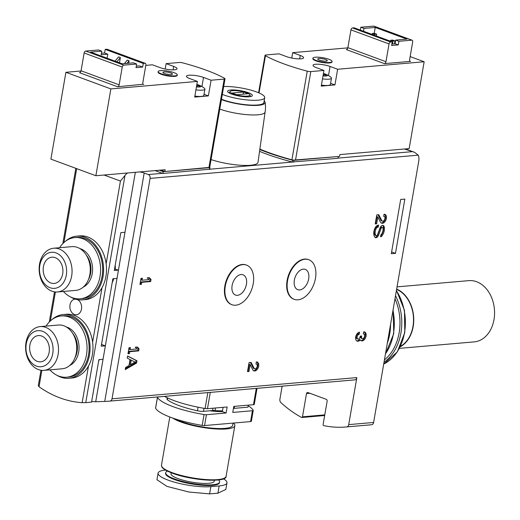 <?xml version="1.0" encoding="UTF-8"?>
<svg xmlns="http://www.w3.org/2000/svg" width="520" height="520" viewBox="0 0 520 520"><rect width="100%" height="100%" fill="white"/><g stroke="black" fill="none" stroke-linecap="round" stroke-linejoin="round"><path stroke-width="0.78" d="M282.146 386.172L279.897 399.21A3.139 2.346 -95 0 0 280.917 402.603A131.742 98.514 -95 0 0 301.555 417.424A0.943 0.702 -95 0 0 302.478 416.812L306.488 393.621L310.005 393.315M395.466 253.357L391.32 253.714L400.693 199.453L404.846 199.089L395.466 253.357L391.625 251.94M256.288 388.414L253.474 404.69L233.792 406.4L232.752 412.432L252.434 410.722A3.139 0.689 9.8 0 0 253.233 410.41A3.139 0.689 9.8 0 0 253.208 410.293A48.932 10.79 9.8 0 0 248.157 405.801M223.08 407.329L222.346 411.613L226.115 413.004L227.156 406.972L207.474 408.681A3.139 0.689 9.8 0 1 205.094 408.519A48.932 10.79 9.8 0 1 164.522 396.37M127.666 172.978A9.412 5.896 110.3 0 0 124.989 175.442L85.748 402.623L91.559 402.116L98.898 359.632L103.044 359.268L95.706 401.759L104.734 401.421A131.742 98.514 -95 0 0 109.051 401.174A131.742 98.514 -95 0 0 110.019 401.082A3.139 2.346 -95 0 0 112.021 398.808L150.091 178.406A3.139 2.346 -95 0 0 148.317 174.544L144.183 173.017A6.273 1.385 9.8 0 0 139.756 171.931M101.51 344.487L105.372 345.826L101.218 346.184L112.866 278.772L117.013 278.408L103.044 359.268M114.549 269.022L118.443 270.12L114.296 270.478L120.828 232.642L124.982 232.284L117.013 278.408M164.541 396.376L158.256 396.923A3.139 0.689 9.8 0 0 157.456 397.235A3.139 0.689 9.8 0 0 157.482 397.358A48.932 10.79 9.8 0 0 204.055 414.55A3.139 0.689 9.8 0 0 206.433 414.713L226.115 413.004M155.642 407.986A3.139 0.689 9.8 0 0 155.584 408.09A3.139 0.689 9.8 0 0 155.603 408.207A48.932 10.79 9.8 0 0 202.176 425.406A3.139 0.689 9.8 0 0 204.555 425.562L250.562 421.577A3.139 0.689 9.8 0 0 251.355 421.265L253.233 410.41M91.663 401.492A131.742 98.514 -95 0 0 95.706 401.759M109.051 401.174L353.873 379.957A131.742 98.514 -95 0 0 354.841 379.866A3.139 2.346 -95 0 0 356.844 377.591L348.719 424.625L373.62 422.468L418.769 161.057A9.412 5.896 110.3 0 0 418.223 155.168L414.609 152.328L404.456 148.993M265.109 111.989L258.011 162.279A29.484 6.5 -170.2 0 1 241.293 165.302A29.484 6.5 -170.2 0 1 211.061 159.569M259.558 151.327A94.101 20.755 9.8 0 0 292.188 162L337.994 158.314L338.306 156.507L292.5 160.192A94.101 20.755 9.8 0 1 259.818 149.494M155.064 170.606L162.883 173.492L209.619 169.228M85.748 402.623L82.154 402.662A131.742 98.514 -95 0 1 39.026 386.744L38.318 385.743M359.574 332.195A4.706 2.945 110.3 0 0 355.823 336.343A4.706 2.945 110.3 0 0 357.162 341.133A4.706 2.945 110.3 0 0 360.288 339.911A4.706 2.945 110.3 0 0 361.316 340.776A4.706 2.945 110.3 0 0 365.709 337.382A4.706 2.945 110.3 0 0 364.572 331.949A4.706 2.945 110.3 0 0 363.727 331.838L363.363 333.95A2.509 1.573 110.3 0 1 363.812 334.003A2.509 1.573 110.3 0 1 364.644 335.933A2.509 1.573 110.3 0 1 363.415 338.377A2.197 1.378 110.3 0 1 362.238 338.669A2.197 1.378 110.3 0 1 361.55 336.739L361.673 336.024L360.224 336.147L360.1 336.863A2.197 1.378 110.3 0 1 357.884 339.047A2.197 1.378 110.3 0 1 357.604 338.878A2.509 1.573 110.3 0 1 357.299 336.232A2.509 1.573 110.3 0 1 359.209 334.308L359.574 332.195M375.251 227.643A7.839 4.914 110.3 0 0 374.731 237.036A3.387 2.119 110.3 0 0 375.44 237.614A3.387 2.119 110.3 0 0 378.606 235.177L381.056 228.547A1.508 0.943 110.3 0 1 382.46 227.461A1.508 0.943 110.3 0 1 382.941 228.124A5.804 3.634 110.3 0 1 381.173 234.669A0.63 0.39 110.3 0 1 380.848 234.878L380.634 236.828A2.197 1.378 110.3 0 0 381.745 236.151A7.839 4.914 110.3 0 0 384.241 226.876A3.387 2.119 110.3 0 0 383.195 225.492A3.387 2.119 110.3 0 0 380.029 227.929L377.559 234.605A1.508 0.943 110.3 0 1 376.155 235.683A1.508 0.943 110.3 0 1 375.83 235.417A5.804 3.634 110.3 0 1 375.993 229.028A3.139 1.963 110.3 0 1 378.19 227.091L378.684 225.114L378.339 225.147A4.706 2.945 110.3 0 0 375.251 227.643M376.772 214.89L375.213 223.931L376.662 223.808L377.839 216.977L380.458 222.092A4.706 2.945 110.3 0 0 381.622 223.197A4.706 2.945 110.3 0 0 386.016 219.797A4.706 2.945 110.3 0 0 384.885 214.364A4.706 2.945 110.3 0 0 384.033 214.26L383.669 216.365A2.509 1.573 110.3 0 1 384.124 216.424A2.509 1.573 110.3 0 1 384.728 219.323A2.509 1.573 110.3 0 1 382.382 221.136A2.509 1.573 110.3 0 1 381.765 220.545L378.775 214.714L376.772 214.89M249.08 362.563L247.514 371.605L248.969 371.481L250.146 364.65L252.766 369.772A4.706 2.945 110.3 0 0 253.929 370.871A4.706 2.945 110.3 0 0 258.323 367.478A4.706 2.945 110.3 0 0 257.186 362.043A4.706 2.945 110.3 0 0 256.341 361.933L255.977 364.046A2.509 1.573 110.3 0 1 256.425 364.098A2.509 1.573 110.3 0 1 257.036 366.997A2.509 1.573 110.3 0 1 254.69 368.81A2.509 1.573 110.3 0 1 254.072 368.225L251.082 362.388L249.08 362.563M127.588 356.018L127.218 358.124L130.039 359.554L129.012 365.508L125.606 367.471L125.242 369.584L136.591 363.031L136.981 360.769L127.588 356.018M127.978 353.756L129.428 353.626L129.766 351.669L138.691 350.896L139.055 348.784L137.319 347.003L135.239 347.185L136.981 348.966L130.13 349.557L130.468 347.601L129.019 347.724L127.978 353.756M139.952 284.414L141.407 284.284L141.745 282.328L150.663 281.554L151.028 279.442L149.292 277.661L147.219 277.843L148.954 279.624L142.109 280.215L142.448 278.258L140.998 278.382L139.952 284.414M293.976 299.247A21.112 13.221 -69.7 0 1 293.742 299.163A21.112 13.221 -69.7 0 1 287.092 280.572A21.112 13.221 -69.7 0 1 308.367 259.558A21.112 13.221 -69.7 0 1 308.594 259.642M231.732 304.642A21.112 13.221 -69.7 0 1 231.498 304.558A21.112 13.221 -69.7 0 1 224.848 285.961A21.112 13.221 -69.7 0 1 246.123 264.953A21.112 13.221 -69.7 0 1 246.35 265.038M77.623 299.676A7.839 5.863 85 0 1 81.594 308.165A7.839 5.863 85 0 1 76.421 314.769A7.839 5.863 85 0 1 70.011 304.837A7.839 5.863 85 0 1 75.069 299.143A7.839 5.863 85 0 1 75.368 299.13M124.989 175.442L120.432 181.058L106.145 263.789M253.474 404.69A3.139 0.689 9.8 0 0 254.274 404.378L257.043 388.349M306.488 393.621A1.567 1.17 -95 0 1 307.495 392.476A1.567 1.17 -95 0 1 307.892 392.535L326.248 399.308A1.567 1.17 -95 0 1 327.132 401.238L323.128 424.431A0.943 0.702 -95 0 0 323.739 425.613A131.742 98.514 -95 0 0 345.748 426.991L370.65 424.834A131.742 98.514 -95 0 0 371.618 424.743A3.139 2.346 -95 0 0 373.62 422.468M345.748 426.991A131.742 98.514 -95 0 0 346.716 426.901A3.139 2.346 -95 0 0 348.719 424.625M98.651 361.062A28.23 21.112 -95 0 0 99.301 359.593M101.706 344.474A28.23 21.112 -95 0 0 101.653 343.668M112.19 282.672A28.23 21.112 -95 0 0 113.744 278.694M115.297 268.957A28.23 21.112 -95 0 0 115.193 265.278M209.82 410.787A28.23 6.227 9.8 0 0 222.346 411.613M159.289 170.242L163.196 171.685L209.833 167.356A94.101 20.755 9.8 0 0 209.722 167.291M162.883 173.492L163.196 171.685M223.678 86.495A25.096 5.532 -170.2 0 1 256.588 91.956A25.096 5.532 -170.2 0 1 264.719 97.663A25.096 5.532 -170.2 0 1 248.905 100.087A25.096 5.532 -170.2 0 1 222.313 94.419M248.287 92.671A12.545 2.769 -170.2 0 1 251.927 96.09A12.545 2.769 -170.2 0 1 239.519 96.116A12.545 2.769 -170.2 0 1 227.838 91.93A12.545 2.769 -170.2 0 1 233.922 89.947A12.545 2.769 -170.2 0 1 248.287 92.671M264.719 97.663L263.887 102.486A25.096 5.532 -170.2 0 1 248.072 104.91A25.096 5.532 -170.2 0 1 221.481 99.242M264.18 100.789A26.286 5.798 -170.2 0 1 265.05 102.213A26.286 5.798 -170.2 0 1 249.964 105.333A26.286 5.798 -170.2 0 1 221.416 99.593M265.109 111.969A27.918 6.156 -170.2 0 1 265.103 112.015A27.918 6.156 -170.2 0 1 248.677 114.797A27.918 6.156 -170.2 0 1 219.778 109.096M249.88 94.802A10.075 2.223 -170.2 0 1 239.609 95.583A10.075 2.223 -170.2 0 1 230.197 91.403A10.075 2.223 -170.2 0 1 236.743 90.727A10.075 2.223 -170.2 0 1 246.656 92.814A10.075 2.223 -170.2 0 1 249.88 94.802L250.51 96.441A10.979 2.418 -170.2 0 1 250.549 96.584M228.969 92.859A10.979 2.418 -170.2 0 1 229.06 92.736L230.197 91.403M248.092 93.737L243.503 92.04L232.096 93.028L236.685 94.724L248.092 93.737M243.139 94.166L243.503 92.04M253.233 283.712A21.112 13.221 110.3 0 0 246.584 265.122A21.112 13.221 110.3 0 0 226.869 280.345A21.112 13.221 110.3 0 0 231.959 304.726A21.112 13.221 110.3 0 0 253.233 283.712M246.428 284.303A10.822 6.779 110.3 0 0 243.016 274.775A10.822 6.779 110.3 0 0 232.915 282.575A10.822 6.779 110.3 0 0 235.521 295.074A10.822 6.779 110.3 0 0 246.428 284.303M315.478 278.317A21.112 13.221 110.3 0 0 308.822 259.727A21.112 13.221 110.3 0 0 289.114 274.95A21.112 13.221 110.3 0 0 294.203 299.332A21.112 13.221 110.3 0 0 315.478 278.317M308.672 278.909A10.822 6.779 110.3 0 0 305.26 269.38A10.822 6.779 110.3 0 0 295.159 277.18A10.822 6.779 110.3 0 0 297.765 289.679A10.822 6.779 110.3 0 0 308.672 278.909M140.03 283.985L141.407 284.284M140.491 283.946L140.829 281.99L141.745 282.328M140.829 281.99L149.747 281.216L150.663 281.554M149.747 281.216L150.111 279.103L151.028 279.442M150.111 279.103L148.752 277.713M141.459 278.343L141.193 279.877L142.109 280.215M128.05 353.327L129.428 353.626M128.512 353.288L128.85 351.332L129.766 351.669M128.85 351.332L137.774 350.558L138.691 350.896M137.774 350.558L138.138 348.446L139.055 348.784M138.138 348.446L136.773 347.054M129.48 347.685L129.214 349.219L130.13 349.557M125.411 368.615L135.674 362.694L136.065 360.432L127.562 356.129M136.065 360.432L136.981 360.769M135.674 362.694L136.591 363.031M134.992 362.057L131.216 360.146L130.429 364.689L134.992 362.057M130.429 364.689L129.513 364.351L130.299 359.808L131.216 360.146M247.592 371.183L248.969 371.481M248.053 371.144L249.23 364.312L250.146 364.65M253.494 370.637A4.706 2.945 110.3 0 0 257.406 367.14A4.706 2.945 110.3 0 0 256.704 361.933M250.374 362.453L253.149 367.881A2.509 1.573 110.3 0 0 253.773 368.472L254.69 368.81M375.284 223.509L376.662 223.808M375.746 223.47L376.922 216.639L377.839 216.977M381.186 222.963A4.706 2.945 110.3 0 0 385.099 219.459A4.706 2.945 110.3 0 0 384.404 214.26M378.066 214.773L380.848 220.207A2.509 1.573 110.3 0 0 381.466 220.799L382.382 221.136M375.018 237.361A3.387 2.119 110.3 0 0 377.689 234.839L380.14 228.208L381.056 228.547M382.46 227.461L381.543 227.123A1.508 0.943 110.3 0 0 380.14 228.208M380.575 236.073A2.197 1.378 110.3 0 0 380.822 235.814A7.839 4.914 110.3 0 0 383.325 226.538A3.387 2.119 110.3 0 0 382.7 225.407M378.346 227.078L377.273 226.753A3.139 1.963 110.3 0 0 375.076 228.69A5.804 3.634 110.3 0 0 374.913 235.072A1.508 0.943 110.3 0 0 375.238 235.346L376.155 235.683M377.429 226.739L377.676 225.303M359.209 334.308L358.293 333.97L358.54 332.521M356.726 340.906A4.706 2.945 110.3 0 0 359.365 339.573L360.288 339.911M360.88 340.541A4.706 2.945 110.3 0 0 364.787 337.044A4.706 2.945 110.3 0 0 364.091 331.838M360.678 336.109L360.633 336.401A2.197 1.378 110.3 0 0 361.322 338.332L362.238 338.669M358.293 333.97A2.509 1.573 110.3 0 0 356.382 335.894A2.509 1.573 110.3 0 0 356.688 338.54A2.197 1.378 110.3 0 0 356.967 338.709L357.884 339.047M70.46 296.887A31.993 23.927 -95 0 0 82.375 299.891L85.28 299.637A31.993 23.927 -95 0 0 106.353 265.7A31.993 23.927 -95 0 0 79.755 235.892L76.85 236.139A31.993 23.927 -95 0 0 65.63 241.15M82.375 299.891A31.993 23.927 -95 0 0 103.448 265.947A31.993 23.927 -95 0 0 76.85 236.139M63.401 291.46A30.739 22.991 -95 0 0 80.191 298.818L82.264 298.642A30.739 22.991 -95 0 0 102.512 266.032A30.739 22.991 -95 0 0 76.954 237.393L74.88 237.569A30.739 22.991 -95 0 0 59.611 247.708M83.22 287.118A20.072 15.015 -95 0 0 92.489 266.897A20.072 15.015 -95 0 0 79.879 248.58M80.191 298.818A30.739 22.991 -95 0 0 100.438 266.214A30.739 22.991 -95 0 0 74.88 237.569M43.42 266.76A13.175 9.854 -95 0 0 54.191 283.445A13.175 9.854 -95 0 0 62.868 269.464A13.175 9.854 -95 0 0 51.916 257.192A13.175 9.854 -95 0 0 43.42 266.76M39.806 265.428A18.109 13.539 -95 0 0 57.07 287.833A18.109 13.539 -95 0 0 62.277 257.692A18.109 13.539 -95 0 0 39.806 265.428M39.539 264.167A21.957 16.419 -95 0 0 57.493 291.974A21.957 16.419 -95 0 0 71.955 268.678A21.957 16.419 -95 0 0 53.703 248.222A21.957 16.419 -95 0 0 39.539 264.167M57.493 291.974L75.699 290.394A21.957 16.419 -95 0 0 90.162 267.105A21.957 16.419 -95 0 0 71.903 246.643L53.703 248.222M56.92 375.278A31.993 23.927 -95 0 0 68.835 378.281L71.741 378.027A31.993 23.927 -95 0 0 92.814 344.084A31.993 23.927 -95 0 0 66.216 314.275L63.31 314.529A31.993 23.927 -95 0 0 52.091 319.534M68.835 378.281A31.993 23.927 -95 0 0 89.908 344.338A31.993 23.927 -95 0 0 63.31 314.529M49.861 369.844A30.739 22.991 -95 0 0 66.651 377.208L68.725 377.026A30.739 22.991 -95 0 0 88.972 344.416A30.739 22.991 -95 0 0 63.414 315.776L61.341 315.959A30.739 22.991 -95 0 0 46.072 326.099M69.68 365.501A20.072 15.015 -95 0 0 78.949 345.287A20.072 15.015 -95 0 0 66.339 326.969M66.651 377.208A30.739 22.991 -95 0 0 86.898 344.598A30.739 22.991 -95 0 0 61.341 315.959M29.881 345.144A13.175 9.854 -95 0 0 40.651 361.829A13.175 9.854 -95 0 0 49.329 347.854A13.175 9.854 -95 0 0 38.376 335.582A13.175 9.854 -95 0 0 29.881 345.144M26.266 343.818A18.109 13.539 -95 0 0 43.531 366.223A18.109 13.539 -95 0 0 48.737 336.076A18.109 13.539 -95 0 0 26.266 343.818M26 342.557A21.957 16.419 -95 0 0 43.953 370.357A21.957 16.419 -95 0 0 58.416 347.068A21.957 16.419 -95 0 0 40.163 326.606A21.957 16.419 -95 0 0 26 342.557M43.953 370.357L62.16 368.784A21.957 16.419 -95 0 0 76.622 345.488A21.957 16.419 -95 0 0 58.364 325.033L40.163 326.606M158.093 473.115L156.949 479.719L166.966 486.388L188.767 492.005L209.619 493.883L217.919 493.168L225.836 489.469L226.974 482.859A30.739 6.779 -170.2 0 1 219.167 485.927L210.867 486.649A30.739 6.779 -170.2 0 1 176.956 482.84A30.739 6.779 -170.2 0 1 158.093 473.115A30.739 6.779 -170.2 0 1 165.49 470.087M167.375 471.101A27.352 6.032 9.8 0 0 165.685 472.732L165.581 473.337A27.352 6.032 9.8 0 0 174.441 479.557A27.352 6.032 9.8 0 0 203.008 485.342A27.352 6.032 9.8 0 0 219.486 482.644L219.589 482.04A27.352 6.032 9.8 0 0 218.55 479.941M223.496 478.822A30.739 6.779 -170.2 0 1 226.974 482.859M165.685 472.732A27.352 6.032 9.8 0 0 174.544 478.953A27.352 6.032 9.8 0 0 203.112 484.744A27.352 6.032 9.8 0 0 219.589 482.04M171.158 472.751L171.002 473.649A21.957 4.843 9.8 0 0 178.113 478.647A21.957 4.843 9.8 0 0 201.045 483.288A21.957 4.843 9.8 0 0 214.272 481.124L214.428 480.226M172.776 418.087A32.779 7.228 9.8 0 0 180.85 421.98A32.779 7.228 9.8 0 0 215.085 428.916A32.779 7.228 9.8 0 0 234.832 425.685A32.779 7.228 9.8 0 0 233.474 423.059M176.677 419.38A30.582 6.747 9.8 0 0 182.306 421.856A30.582 6.747 9.8 0 0 214.24 428.331A30.582 6.747 9.8 0 0 232.667 425.308L233.051 423.091M119.477 62.79L120.387 57.557L116.903 61.841M120.387 57.557L118.547 56.875L115.07 61.159M107.094 58.214L107.79 54.184L101.147 54.763L101.77 51.142L98.559 49.959L85.696 51.077A1.885 1.177 110.3 0 0 84.142 52.988L81.068 70.779A1.885 1.177 110.3 0 1 79.508 72.696L117.591 86.755L143.111 84.26M107.79 54.184L104.572 53.001L101.406 53.274M160.947 170.092L164.853 171.535L165.165 169.728L95.869 175.734L50.902 159.133L65.904 72.306L110.87 88.907L197.386 81.406L194.681 97.084L208.37 95.901L211.081 80.223L224.218 79.086A3.139 0.689 9.8 0 0 225.017 78.767A3.139 0.689 9.8 0 0 224.594 78.319A94.101 20.755 9.8 0 0 182.826 62.901A3.139 0.689 9.8 0 0 179.25 62.484L166.114 63.622L165.185 69.023M164.853 171.535L208.91 167.719A3.139 0.689 9.8 0 0 209.703 167.408L225.017 78.767M110.87 88.907L95.869 175.734M166.114 63.622L173.686 66.417A10.348 2.281 9.8 0 1 177.041 68.77A10.348 2.281 9.8 0 1 170.8 69.791A10.348 2.281 9.8 0 1 159.991 67.6L152.419 64.805L145.808 65.383M81.023 70.993L65.904 72.306M158.145 71.598L158.06 72.085A9.724 2.145 9.8 0 0 164.028 75.159A9.724 2.145 9.8 0 0 174.753 76.362A9.724 2.145 9.8 0 0 177.222 75.394L177.307 74.913A9.724 2.145 -170.2 0 1 167.362 75.368A9.724 2.145 -170.2 0 1 158.145 71.598A9.724 2.145 -170.2 0 1 160.615 70.629A9.724 2.145 -170.2 0 1 171.34 71.832A9.724 2.145 -170.2 0 1 177.307 74.913M197.386 81.406L189.813 78.611A10.348 2.281 9.8 0 1 186.459 76.258A10.348 2.281 9.8 0 1 192.699 75.237A10.348 2.281 9.8 0 1 203.508 77.428L211.081 80.223M208.37 95.901L204.035 94.296M117.591 86.755A1.885 1.177 110.3 0 0 119.151 84.838L81.068 70.779M143.734 84.487A1.885 1.177 110.3 0 1 143.397 84.448A1.885 1.177 110.3 0 1 142.805 82.791L145.873 65A1.885 1.177 110.3 0 0 145.281 63.343A1.885 1.177 110.3 0 0 144.944 63.297L143.286 63.447L142.656 67.061L136.019 67.639L136.643 64.019L123.78 65.136A1.885 1.177 110.3 0 0 122.226 67.047L119.151 84.838M101.77 51.142L90.571 52.117L122.226 63.804L133.432 62.836L136.643 64.019M142.656 67.061L139.445 65.877L136.273 66.15M143.286 63.447L105.203 49.38L104.572 53.001M128.674 63.245L129.103 60.775L127.263 60.099L124.41 63.616M145.281 63.343L107.198 49.283A1.885 1.177 110.3 0 0 106.86 49.238L105.203 49.38M105.677 57.629L103.24 56.797M122.376 63.791L121.596 63.57M129.103 60.775L126.971 63.395M164.177 71.942A4.849 1.073 -170.2 0 1 169.812 72.625A4.849 1.073 -170.2 0 1 172.439 74.211A4.849 1.073 -170.2 0 1 167.544 74.308A4.849 1.073 -170.2 0 1 162.962 72.573A4.849 1.073 -170.2 0 1 164.177 71.942M166.465 74.094A3.764 0.832 -170.2 0 1 168.63 74.471M196.853 84.507A5.59 1.235 -170.2 0 1 198.061 84.819A5.59 1.235 -170.2 0 1 199.316 85.241A5.59 1.235 -170.2 0 1 200.363 86.82A5.59 1.235 -170.2 0 1 196.443 86.873M199.953 86.918L200.675 86.619M199.999 86.684L199.147 85.95L198.757 87.009M197.314 86.957L197.587 85.371L199.147 85.95L199.303 85.644M199.316 85.241A18.817 18.817 0 0 1 204.406 88.251A10.036 2.217 -170.2 0 1 204.925 89.148A10.036 2.217 -170.2 0 1 195.936 89.823M204.925 89.148L203.847 95.407A10.036 2.217 -170.2 0 1 194.85 96.077M398.275 44.909L395.057 43.719L395.688 40.105L398.899 41.288L411.762 40.177A1.885 1.177 -69.7 0 1 412.1 40.215A1.885 1.177 -69.7 0 1 412.692 41.873L409.617 59.664A1.885 1.177 -69.7 0 0 410.215 61.321A1.885 1.177 -69.7 0 0 410.553 61.367L384.41 63.629A1.885 1.177 -69.7 0 0 385.97 61.711L389.038 43.927A1.885 1.177 -69.7 0 1 390.598 42.009L392.256 41.867L391.632 45.48L398.275 44.909L398.899 41.288M395.057 43.719L391.892 43.998M347.841 47.873L292.675 52.65L300.248 55.445A10.348 2.281 9.8 0 1 303.602 57.805A10.348 2.281 9.8 0 1 297.362 58.825A10.348 2.281 9.8 0 1 286.553 56.634L278.98 53.84L265.844 54.977A3.139 0.689 9.8 0 0 265.044 55.289A3.139 0.689 9.8 0 0 265.467 55.738A94.101 20.755 9.8 0 0 307.236 71.162A3.139 0.689 9.8 0 0 310.811 71.578L323.947 70.441L321.243 86.119L334.932 84.929L337.643 69.251L424.157 61.757L409.162 148.584L339.865 154.59L339.553 156.397L295.497 160.212A3.139 0.689 9.8 0 1 291.922 159.796A94.101 20.755 9.8 0 1 259.877 149.071M292.675 52.65L291.746 58.052M424.157 61.757L410.15 56.583M312.923 58.188L312.839 58.669A9.724 2.145 9.8 0 0 318.806 61.743A9.724 2.145 9.8 0 0 329.531 62.946A9.724 2.145 9.8 0 0 332 61.977L332.085 61.497A9.724 2.145 -170.2 0 1 329.615 62.465A9.724 2.145 -170.2 0 1 318.89 61.263A9.724 2.145 -170.2 0 1 312.923 58.188A9.724 2.145 -170.2 0 1 322.868 57.727A9.724 2.145 -170.2 0 1 332.085 61.497M337.643 69.251L330.07 66.456A10.348 2.281 9.8 0 0 319.261 64.266A10.348 2.281 9.8 0 0 313.027 65.286A10.348 2.281 9.8 0 0 316.375 67.645L323.947 70.441M334.932 84.929L330.596 83.33M360.321 30.076L360.815 27.229L373.678 26.117A1.885 1.177 -69.7 0 1 374.017 26.156L412.1 40.215M395.688 40.105L406.887 39.13L375.232 27.443L364.026 28.418L360.815 27.229M363.532 31.259L364.026 28.418M384.41 63.629L346.326 49.569A1.885 1.177 -69.7 0 0 347.887 47.652L350.954 29.868A1.885 1.177 -69.7 0 1 352.515 27.95L354.172 27.807L392.256 41.867M374.218 33.306L375.232 27.443M390.631 40.255L392.925 41.099L394.999 40.918L392.704 40.072L390.631 40.255L390.468 41.203M394.999 40.918L394.511 43.771M392.925 41.099L392.431 43.947M372.281 33.475L374.569 34.327L376.649 34.145L374.354 33.3L372.281 33.475L372.112 34.431M376.649 34.145L376.331 35.984M374.569 34.327L374.406 35.276M326.053 61.152A4.849 1.073 -170.2 0 1 320.996 60.619A4.849 1.073 -170.2 0 1 317.74 59.157A4.849 1.073 -170.2 0 1 322.686 58.786A4.849 1.073 -170.2 0 1 327.217 60.794A4.849 1.073 -170.2 0 1 326.053 61.152M321.243 60.677A3.764 0.832 -170.2 0 1 323.408 61.055M323.414 73.534A5.59 1.235 -170.2 0 1 325.637 74.178A5.59 1.235 -170.2 0 1 325.877 74.269A5.59 1.235 -170.2 0 1 326.924 75.849A5.59 1.235 -170.2 0 1 323.005 75.9M326.514 75.946L327.236 75.654M326.56 75.712L325.423 75.484L325.715 74.977L324.149 74.406L323.875 75.992M325.877 74.269A18.817 18.817 0 0 1 330.967 77.285A10.036 2.217 -170.2 0 1 331.487 78.182A10.036 2.217 -170.2 0 1 322.498 78.852M331.487 78.182L330.408 84.435A10.036 2.217 -170.2 0 1 321.412 85.111M396.663 289.055A30.739 22.991 85 0 1 413.679 317.291A30.739 22.991 85 0 1 400.238 346.821M396.611 289.361A30.427 22.75 85 0 1 413.433 317.07A30.427 22.75 85 0 1 400.465 346.346M399.438 348.368L474.168 341.887A30.739 22.991 -95 0 0 494 319.566A30.739 22.991 -95 0 0 468.865 280.637L397.04 286.865M248.274 405.145L247.923 407.173L234.143 408.369A9.412 2.074 9.8 0 0 233.441 408.454M215.475 407.986L215.026 410.572A27.605 6.09 9.8 0 0 222.475 410.832M215.026 410.572A6.273 1.385 9.8 0 0 212.622 410.547L203.469 411.34A6.273 1.385 9.8 0 1 197.457 410.781A42.66 9.405 9.8 0 1 167.336 399.659A6.273 1.385 9.8 0 1 167.005 399.094L167.232 397.768M157.482 397.358L155.603 408.207M204.055 414.55L202.176 425.406M206.433 414.713L204.555 425.562M252.434 410.722L250.562 421.577M110.019 401.082L354.841 379.866M135.337 172.315L124.982 232.284M209.697 169.221L292.416 162.052M338.032 158.1L411.814 151.703M148.317 174.544L162.422 173.322M112.021 398.808L356.844 377.591M150.091 178.406L418.223 155.168M102.017 287.664L92.606 342.173M88.478 366.048L82.154 402.662M120.432 181.058L104.085 175.025M76.694 168.656L63.934 242.535M55.393 291.974L50.395 320.918M41.854 370.363L39.026 386.744M207.844 392.613L205.094 408.519M210.281 392.405L207.474 408.681M302.478 416.812L324.779 414.875M346.716 426.901L371.618 424.743M144.183 173.017L104.734 401.421M390.579 324.252A47.053 35.184 85 0 1 387.296 343.259M392.964 310.44A47.053 35.184 85 0 1 385.463 353.873M394.992 298.721A45.754 34.216 85 0 1 384.423 359.905M395.519 295.653A47.008 35.152 85 0 1 384.02 362.232M396.39 290.628A46.807 35.003 85 0 1 383.708 364.059M209.358 169.462L209.671 167.655M292.188 162L292.5 160.192M293.592 162.162L293.904 160.355M253.149 367.881L254.072 368.225M380.848 220.207L381.765 220.545M377.689 234.839L378.606 235.177M380.822 235.814L381.745 236.151M383.325 226.538L384.241 226.876M374.913 235.072L375.83 235.417M375.076 228.69L375.993 229.028M377.273 226.753L378.19 227.091M360.633 336.401L361.55 336.739M356.688 338.54L357.604 338.878M112.346 281.769A27.385 20.475 -95 0 0 113.535 278.714M115.18 268.97A27.385 20.475 -95 0 0 115.115 265.746M88.394 279.643A18.343 13.715 -95 0 0 86.262 255.054M98.806 360.152A27.385 20.475 -95 0 0 99.047 359.619M101.595 344.481A27.385 20.475 -95 0 0 101.576 344.13M74.854 358.026A18.343 13.715 -95 0 0 72.722 333.437M172.412 473.2A32.149 7.091 9.8 0 0 224.588 478.029M172.1 472.635A32.779 7.228 9.8 0 0 206.336 479.57A32.779 7.228 9.8 0 0 226.083 476.333C227.13 482.872 191.471 480.61 172.302 473.187C162.097 469.137 161.954 467.044 161.831 466.895L161.48 465.173A32.779 7.228 9.8 0 0 172.1 472.635M210.243 410.755A24.466 5.395 9.8 0 0 222.411 411.236M210.867 486.649L209.619 493.883M219.167 485.927L217.919 493.168M224.218 79.086L208.91 167.719M203.508 77.428L201.936 86.522M173.686 66.417L173.089 69.862M122.226 67.047L84.142 52.988M123.78 65.136L85.696 51.077M144.944 63.297L106.86 49.238M310.811 71.578L295.497 160.212M409.929 61.133L410.553 61.367M265.467 55.738L259.038 92.937M307.236 71.162L291.922 159.796M300.248 55.445L299.65 58.897M330.07 66.456L328.497 75.55M373.678 26.117L411.762 40.177M352.515 27.95L390.598 42.009M350.954 29.868L389.038 43.927M347.887 47.652L385.97 61.711M234.494 406.341L234.143 408.369M213.025 408.2L212.622 410.547M203.989 408.33L203.469 411.34M198.075 407.212L197.457 410.781M167.629 397.956L167.336 399.659M157.456 397.235L155.584 408.09M301.873 417.495L324.668 415.519M414.382 152.243L405.353 148.915M75.836 168.337L62.836 243.588M54.502 291.87L49.296 321.978M40.963 370.253L38.285 385.736M393.107 309.627L393.763 333.58L385.398 354.263M396.442 290.316L404.476 310.317L404.794 332.514L397.319 351.891L383.701 364.091M209.677 169.338L209.989 167.531M265.103 112.015A27.918 27.918 0 0 0 265.05 102.213M231.498 304.558L231.959 304.726M246.123 264.953L246.584 265.122M293.742 299.163L294.203 299.332M308.367 259.558L308.822 259.727M255.996 363.942L256.425 364.098M383.688 216.268L384.124 216.424M363.376 333.847L363.812 334.003M226.083 476.333L234.832 425.685M161.48 465.173L169.806 416.995M265.044 55.289L258.577 92.736M325.325 76.043L325.416 75.484"/></g></svg>
